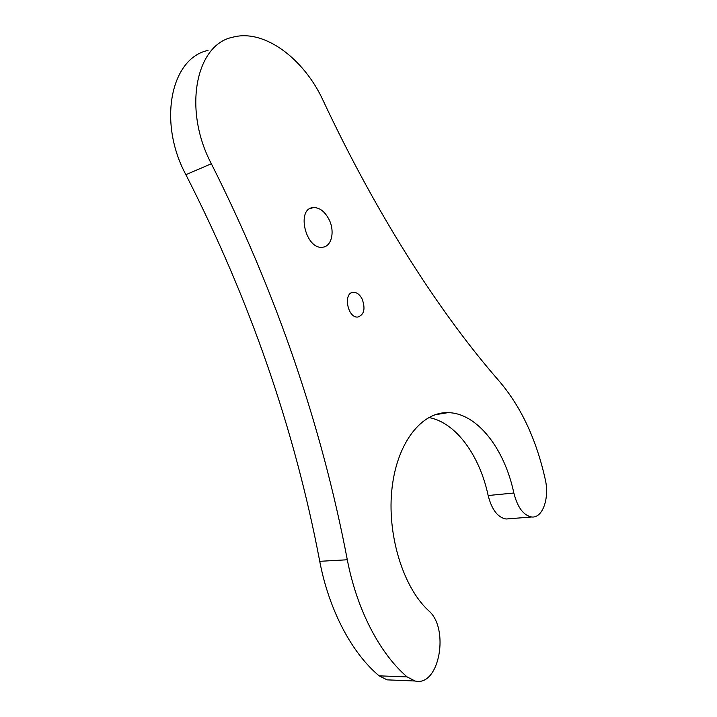 <?xml version="1.0" encoding="UTF-8"?>
<svg xmlns="http://www.w3.org/2000/svg" width="717" height="717" viewBox="0 0 717 717"><rect width="100%" height="100%" fill="white"/><g stroke="black" fill="none" stroke-linecap="round" stroke-linejoin="round"><path stroke-width="1.08" d="M391.437 680.039L387.126 679.859L379.114 675.844C351.76 652.999 329.013 610.086 319.737 561.312C294.687 429.331 250.072 300.45 185.873 174.67C157.552 122.042 170.924 58.014 208.038 50.423M509.007 518.776L506.059 519.009C497.75 517.522 491.781 509.697 488.152 495.519C479.628 455.17 455.636 422.214 428.739 417.509M428.542 610.633C449.756 628.137 439.476 687.074 415.107 681.007L407.122 676.911C379.786 653.581 356.86 609.674 347.306 559.771C321.53 424.84 276.224 292.832 211.363 163.763C182.736 109.683 195.768 44.436 232.774 37.212C264.322 28.546 304.259 59.027 323.233 100.756C378.262 218.093 441.296 314.915 499.615 381.605C521.223 407.122 536.433 439.718 545.261 479.395C549.67 498.037 542.688 518.364 531.7 516.984C523.491 515.451 517.54 507.466 513.847 493.018C504.472 448.421 476.957 412.92 447.946 412.651C422.008 411.854 397.496 441.708 392.109 487.479C386.597 533.134 402.595 586.757 428.542 610.633M329.067 219.545C335.108 231.412 331.639 246.711 322.551 247.204C305.783 249.955 295.933 208.629 313.114 207.589C319.432 207.356 324.747 211.336 329.067 219.545M362.202 299.141C365.598 308.919 364.119 314.888 357.765 317.057C347.404 318.187 342.905 292.312 353.436 292.303C356.923 292.33 359.844 294.606 362.202 299.141M379.114 675.844L407.122 676.911M319.737 561.312L347.306 559.771M185.873 174.67L211.363 163.763M488.152 495.519L513.847 493.018M387.126 679.859L415.107 681.007M506.059 519.009L531.7 516.984M434.798 414.793L447.946 412.651M309.619 208.835L313.114 207.589M351.393 292.868L353.436 292.303"/></g></svg>
